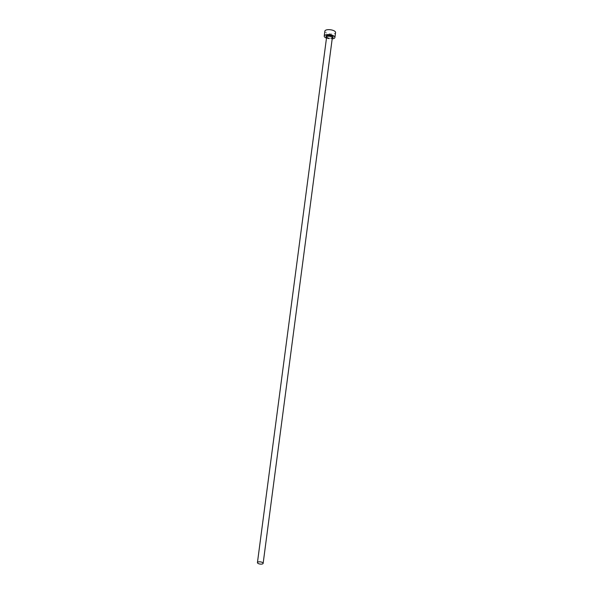 <?xml version="1.0" encoding="UTF-8"?>
<svg xmlns="http://www.w3.org/2000/svg" width="593" height="593" viewBox="0 0 593 593"><rect width="100%" height="100%" fill="white"/><g stroke="black" fill="none" stroke-linecap="round" stroke-linejoin="round"><path stroke-width="0.44" stroke-dasharray="2.96 2.22" d="M324.868 31.125A5.396 2.083 -172.5 0 0 325.624 32.393A5.396 2.083 -172.5 0 0 331.509 34.009A5.396 2.083 -172.5 0 0 335.564 32.533M326.484 38.13A5.396 2.083 -172.5 0 0 332.191 38.886M332.31 37.967A3.595 1.386 7.5 0 1 326.602 37.211M326.624 37.048A2.876 1.112 -172.5 0 0 327.032 37.722A2.876 1.112 -172.5 0 0 330.168 38.582A2.876 1.112 -172.5 0 0 332.332 37.796M326.624 36.988L326.854 37.226C329.612 38.916 333.511 37.641 332.347 37.737"/><path stroke-width="0.89" d="M262.736 562.675A2.876 1.112 -172.5 0 0 259.601 561.816A2.876 1.112 -172.5 0 0 257.436 562.601A2.876 1.112 -172.5 0 0 257.836 563.276A2.876 1.112 -172.5 0 0 260.979 564.136A2.876 1.112 -172.5 0 0 263.144 563.35A2.876 1.112 -172.5 0 0 262.736 562.675M332.191 38.886A5.396 2.083 -172.5 0 0 334.912 37.463A5.396 2.083 -172.5 0 0 334.163 36.203A5.396 2.083 -172.5 0 0 328.27 34.587A5.396 2.083 -172.5 0 0 324.215 36.062A5.396 2.083 -172.5 0 0 324.971 37.322A5.396 2.083 -172.5 0 0 326.484 38.13M334.912 37.463L335.564 32.533A5.396 2.083 -172.5 0 0 334.808 31.266A5.396 2.083 -172.5 0 0 328.922 29.65A5.396 2.083 -172.5 0 0 324.868 31.125L324.215 36.062M326.602 37.211A3.595 1.386 7.5 0 1 326.506 37.137A3.595 1.386 7.5 0 1 327.736 35.358A3.595 1.386 7.5 0 1 332.629 36.388A3.595 1.386 7.5 0 1 332.31 37.967M332.332 37.752L332.332 37.796A2.876 1.112 -172.5 0 0 331.932 37.122A2.876 1.112 -172.5 0 0 328.789 36.255A2.876 1.112 -172.5 0 0 326.624 37.048L326.854 37.226M257.436 562.601L326.624 37.048M263.144 563.35L332.332 37.796"/></g></svg>
